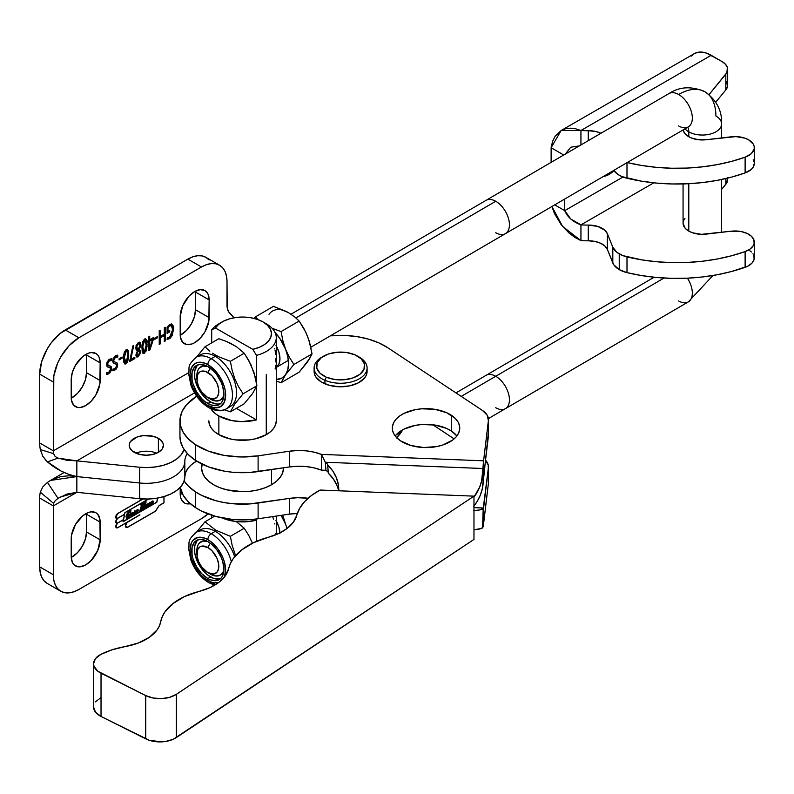 <?xml version="1.0" encoding="UTF-8"?>
<svg xmlns="http://www.w3.org/2000/svg" width="794" height="794" viewBox="0 0 794 794"><rect width="100%" height="100%" fill="white"/><g stroke="black" fill="none" stroke-linecap="round" stroke-linejoin="round"><path stroke-width="1.19" d="M271.488 484.757L271.488 469.601L271.488 484.757L276.58 481.174L280.371 477.085L282.704 472.658L283.498 468.023A40.941 23.641 0 0 1 271.488 484.757A40.941 23.641 0 0 1 226.876 489.858A40.941 23.641 0 0 1 201.616 468.023L202.401 472.619L204.723 477.045L208.504 481.134L213.586 484.727L219.789 487.665L226.856 489.848L242.527 491.665L250.507 491.208L258.189 489.868L265.275 487.685L271.488 484.757M276.272 337.658A33.715 19.463 180 0 1 256.482 355.384A33.715 19.463 0 0 0 266.407 323.892A33.715 19.463 0 0 0 266.268 323.813A33.715 19.463 180 0 1 276.272 337.658L276.272 420.83A33.715 19.463 180 0 1 266.377 434.606L255.44 438.824L249.108 439.926L235.957 439.916L229.635 438.804L218.697 434.586L214.509 431.628L211.403 428.264L209.487 424.611L208.842 420.81A33.715 19.463 180 0 0 229.645 438.814A33.715 19.463 180 0 0 266.377 434.606L270.575 431.658L273.702 428.294L275.627 424.651L276.272 420.85M395.849 435.172L403.888 429.167L415.302 425.386L421.743 424.532L434.874 425.048L446.655 428.432L451.458 431.053L451.458 415.322A33.715 19.463 180 0 1 459.756 428.105A33.715 19.463 180 0 1 437.871 446.337A33.715 19.463 180 0 1 400.623 440.898L396.792 437.792L394.082 434.308L392.603 430.586L392.405 426.775L393.506 423.013L395.849 419.44L399.362 416.205L403.888 413.436L415.302 409.654L421.743 408.801L434.874 409.317L446.655 412.701L455.29 418.428L457.999 421.912L459.488 425.624L459.676 429.445L458.585 433.206L456.232 436.769L452.729 440.005L442.814 444.997L436.779 446.556L423.728 447.528L411.034 445.533L400.623 440.898A33.715 19.463 180 0 1 392.325 428.105A33.715 19.463 180 0 1 414.22 409.883A33.715 19.463 180 0 1 451.458 415.322L451.458 431.053A33.715 19.463 0 0 0 395.204 435.975M258.11 518.77L258.11 503.039A62.617 36.147 180 0 1 195.354 491.774L195.354 507.505A62.617 36.147 0 0 0 258.11 518.77L289.423 514.135L289.423 498.404L258.11 503.039L258.11 518.77L249.614 519.673L232.374 519.425L215.908 516.467L201.468 511.028L195.354 507.505L195.354 491.774A62.617 36.147 180 0 1 184.139 481.025L188.238 485.997L195.354 491.774L201.468 495.297L215.908 500.736L223.968 502.542L232.374 503.694L249.614 503.942L289.423 498.404A39.74 22.937 180 0 1 308.062 498.255L297.681 497.709L289.423 498.404L289.423 514.135L258.11 518.77M195.354 444.58A62.617 36.147 180 0 1 179.95 420.83A62.617 36.147 180 0 1 196.694 396.226L186.491 404.742L182.134 411.361L180.089 418.359L180.456 425.435L183.206 432.343L188.238 438.804L195.354 444.58L195.354 460.312L195.354 444.58L208.365 451.111L223.968 455.349L240.979 456.967L258.11 455.845A62.617 36.147 180 0 1 195.354 444.58M179.95 420.83L179.95 436.561A62.617 36.147 0 0 0 195.354 460.312A62.617 36.147 0 0 0 258.11 471.576L258.11 455.845L258.11 471.576L289.423 466.951L289.423 451.22L258.11 455.845L289.423 451.22A39.74 22.937 180 0 1 321.431 454.386L321.431 470.117A39.74 22.937 0 0 0 289.423 466.951L297.681 466.247L306.018 466.554L314.047 467.874L321.431 470.117L321.431 454.386L483.596 460.818L488.389 420.582L488.389 436.313A24.078 13.905 0 0 0 488.439 435.36L488.439 419.629A24.078 13.905 180 0 1 488.389 420.582L487.188 415.202L482.514 410.498A24.078 13.905 180 0 1 488.439 419.629M314.116 367.959L314.116 371.503A26.49 15.294 0 0 0 324.915 383.83L324.915 380.286A26.49 15.294 0 0 0 360.704 377.924A26.49 15.294 0 0 0 359.335 357.151L357.628 356.169A24.078 13.905 180 0 1 358.878 375.056A24.078 13.905 180 0 1 326.344 377.2L324.915 380.286L324.915 383.83A26.49 15.294 0 0 0 352.566 385.15A26.49 15.294 0 0 0 367.096 371.503L367.096 367.959A26.49 15.294 180 0 1 352.566 381.606A26.49 15.294 180 0 1 324.915 380.286A26.49 15.294 180 0 1 314.116 367.959A26.49 15.294 180 0 1 322.761 356.655A26.49 15.294 0 0 0 321.868 357.151A26.49 15.294 0 0 0 324.915 380.286L326.344 377.2L320.002 373.2L316.796 368.098L317.213 362.679L321.193 357.766L328.13 354.104L336.964 352.258L346.353 352.496L354.858 354.789A24.078 13.905 180 0 1 357.628 356.169M358.441 356.655A26.49 15.294 180 0 1 367.096 367.959M354.858 354.789L361.201 358.799L364.406 363.9L363.989 369.319L360.01 374.232L353.072 377.894L344.239 379.74L334.86 379.502L326.344 377.2A24.078 13.905 180 0 1 323.575 356.169A24.078 13.905 180 0 1 354.858 354.789M296.767 515.296A74.656 43.104 180 0 1 320.131 490.047L311.576 495.406L304.707 501.52L299.725 508.21L296.767 515.296A50.578 29.199 180 0 1 268.263 537.3L253.524 542.689L241.555 550.004L233.099 558.817L230.369 563.601L228.682 568.554A69.842 40.325 180 0 1 268.263 537.3L278.724 533.508L287.279 528.357L293.413 522.164L296.767 515.296M228.682 568.554A50.578 29.199 180 0 1 199.016 591.451L184.536 596.552L172.824 603.648L164.695 612.243L162.155 616.938L160.696 621.771A65.019 37.536 180 0 1 199.016 591.451L210.053 587.59L219.035 582.24L225.387 575.759L228.682 568.554M160.696 621.771A50.578 29.199 180 0 1 125.045 646.604L112.252 649.73L100.907 654.355A65.019 37.536 180 0 1 125.045 646.604L138.384 642.981L149.351 637.284L157.004 630.009L159.376 625.97L160.696 621.771M101.027 673.203A21.676 12.515 180 0 1 93.553 663.754A21.676 12.515 180 0 1 100.907 654.355L95.459 658.613L93.553 663.794L94.059 666.444L97.88 671.258L145.739 695.584L145.739 738.847L101.027 716.466L101.027 673.203L145.739 695.584L145.739 738.847A21.676 12.515 0 0 0 176.318 737.596L176.318 694.333A21.676 12.515 180 0 1 145.739 695.584L153.083 698.005L161.48 698.621L169.638 697.331L176.318 694.333L473.968 496.151L473.968 539.414L176.318 737.596L176.318 694.333L473.968 496.151L320.131 490.047L473.968 496.151L473.968 539.414L173.231 739.283L165.668 741.467L161.48 741.874L149.212 740.266L101.027 716.466L101.027 673.203M93.553 663.754L93.553 707.007A21.676 12.515 0 0 0 101.027 716.466L95.528 712.228L93.553 707.057M100.907 697.618L95.459 701.876M473.571 506.493L477.402 501.054L480.32 495.168L482.266 488.975L483.596 476.569L482.941 468.5L482.544 474.534L483.199 482.613L488.25 433.593M473.968 506.006A48.166 43.7 -4.7 0 0 483.199 482.613L482.544 474.534A48.166 43.7 175.3 0 1 473.968 497.084L479.655 487.099L481.611 480.906L482.941 468.5L325.302 462.247L325.967 470.316A39.74 36.048 175.3 0 1 328.22 472.232A39.74 36.048 -4.7 0 0 325.967 470.316L325.302 462.247A39.74 36.048 175.3 0 1 327.684 464.272L327.634 465.076L332.835 471.07L336.497 477.958L338.462 485.412L338.77 490.791A39.74 36.048 175.3 0 0 338.671 487.318L338.691 487.476M179.95 436.412L180.456 441.166L183.206 448.074L188.238 454.535L195.354 460.312L208.365 466.842L223.968 471.08L232.374 472.232L249.614 472.48L289.423 466.951L289.423 451.22L297.681 450.516L306.018 450.833L314.047 452.143L321.431 454.386L325.302 462.247A39.74 36.048 175.3 0 1 327.684 464.272L328.289 473.155L333.49 479.149L337.162 486.027M338.621 490.781A39.74 36.048 -4.7 0 0 328.289 473.155L327.634 465.076A39.74 36.048 175.3 0 1 338.671 487.318M387.809 347.752L482.514 410.498L387.809 347.752L378.877 342.889L368.476 339.127L357.002 336.616L344.894 335.435L330.373 335.842A62.617 36.147 180 0 1 387.809 347.752M451.458 431.053L456.887 435.975A33.715 19.463 0 0 0 451.458 431.053M367.096 371.453L366.332 375.155L364.605 377.984L358.481 382.787L349.638 385.884L339.425 386.787L329.381 385.358L321.054 381.825L315.704 376.723L314.414 373.815L314.136 370.818M483.596 460.818L483.596 476.549L488.389 436.313L488.389 420.582L483.596 460.818L483.596 476.569L482.941 468.5L483.596 460.818L321.431 454.386L325.302 462.247L482.941 468.5A19.314 1.082 -87.7 0 1 483.596 460.818M325.967 470.316L321.431 470.117L325.967 470.316M485.541 460.212A24.078 13.905 180 0 1 488.439 466.822A24.078 13.905 180 0 1 488.389 467.775L483.199 508.626L482.941 527.196L483.596 508.021L473.968 507.644L483.596 508.021L480.32 509.808L473.571 510.721M485.253 459.905L488.25 465.056L488.389 483.506L483.258 526.085L481.611 528.417L473.968 529.797A48.166 4.466 2 0 0 482.544 527.792L483.199 508.626A48.166 4.466 -178 0 1 473.968 510.691M488.25 480.787L488.389 483.506A24.078 13.905 0 0 0 488.439 482.553L488.439 466.822M432.829 424.77L454.128 438.884L432.829 424.77M180.248 487.318A62.617 36.147 0 0 0 195.354 507.505L188.238 501.729L183.206 495.267L180.248 487.327M483.596 508.011L473.968 507.634L483.596 508.011L483.596 523.742L488.389 483.506L488.389 467.775L483.596 508.011L483.596 523.742A19.314 1.082 -87.7 0 1 482.941 527.196L483.596 508.021M202.41 463.388L201.616 468.003L201.616 463.914M297.333 513.45A39.74 22.937 0 0 0 289.423 514.135L297.681 513.44M134.216 452.322A17.101 9.875 180 0 1 129.204 445.335A17.101 9.875 180 0 1 139.754 436.214A17.101 9.875 180 0 1 158.393 438.357L158.393 452.322L162.095 449.116L163.405 445.335L163.068 443.409L160.517 439.856L158.393 438.357L152.845 436.214L142.97 435.658L136.806 437.127L130.504 441.563L129.531 443.409L129.531 447.26L132.082 450.823L139.754 454.456L146.304 455.21L152.845 454.456L158.393 452.322L158.393 438.357A17.101 9.875 180 0 1 163.405 445.335A17.101 9.875 180 0 1 152.845 454.456A17.101 9.875 180 0 1 134.216 452.322M156.636 453.205A17.101 9.875 0 0 0 135.972 453.205A17.101 9.875 180 0 1 156.636 453.205M396.692 437.683A65.019 37.536 0 0 0 402.727 429.772L396.335 438.03M47.432 482.395L50.469 480.42L76.849 476.589L76.849 492.32L60.096 497.113L58.041 498.384L67.024 494.057L76.849 492.32L139.615 498.711L139.615 482.98L139.615 498.711L76.849 492.32L53.327 505.907A14.451 8.347 60 0 1 53.585 503.396L55.183 500.716L58.041 498.384L47.432 482.395L42.777 486.911L40.315 492.181L53.585 503.396L55.183 500.716L58.041 498.384L47.432 482.395L42.777 486.911L40.315 492.181A33.715 19.463 60 0 0 39.7 498.037A33.715 19.463 60 0 1 40.315 492.181L53.585 503.396A14.451 8.347 -120 0 0 53.327 505.907L39.7 498.037L39.7 566.856L53.327 574.727L39.7 566.856A36.127 20.852 120 0 0 47.183 583.391L44.007 580.761L41.645 577.02L40.186 572.335L39.7 566.856L39.7 498.037L53.327 505.907L53.327 574.727A36.127 20.852 -60 0 0 60.801 591.262A36.127 20.852 -60 0 0 78.864 589.476L201.478 518.681A36.127 20.852 -60 0 0 208.028 513.916L201.478 518.681L78.864 589.476L73.882 591.778L69.088 592.87L64.671 592.691L60.801 591.262L57.625 588.622L55.272 584.89L53.813 580.196L53.327 574.727L53.327 505.907L76.849 492.32L76.849 460.857L76.849 476.589L139.615 482.98A38.529 22.242 0 0 0 184.833 461.245A38.529 22.242 180 0 1 187.305 453.563A38.529 22.242 0 0 0 184.833 461.245A38.529 22.242 180 0 1 139.615 482.98L139.615 467.249L76.849 460.857L139.615 467.249L147.942 467.567L156.2 466.842L163.991 465.105L170.958 462.436L176.754 458.962L181.131 454.853L184.139 449.563A38.529 22.242 180 0 1 139.615 467.249L139.615 482.98L76.849 476.589L68.82 474.405L61.128 471.07L47.432 461.87L58.041 458.128L55.183 456.53L53.585 453.652L55.183 456.53L58.041 458.128L47.432 461.87L46.112 460.57L42.777 456.242L40.315 449.543L53.585 453.652A14.451 8.347 60 0 1 53.327 450.843A14.451 8.347 -120 0 0 53.585 453.652L40.315 449.543A33.715 19.463 60 0 1 39.7 442.983L53.327 450.843L39.7 442.983L39.7 374.153L53.327 382.023L53.327 450.843L188.605 372.733L53.327 450.843L53.813 375.989L57.625 363.146L60.801 356.843L69.088 345.668L78.864 337.778L201.478 266.992L206.46 264.68L211.254 263.598L215.67 263.767L219.541 265.206L222.717 267.836L225.079 271.578L226.528 276.272L227.015 281.741L227.183 307.645L228.434 311.496L234.022 317.779L229.496 312.945A19.264 11.126 -60 0 1 227.015 305.333L227.015 281.741A36.127 20.852 -60 0 0 219.541 265.206L205.914 257.335L209.09 259.975M154.264 339.614L157.321 337.857L157.321 336.676L154.264 338.442L154.264 339.614L157.321 337.857L157.321 336.676L154.264 338.442L154.264 339.614M144.568 339.008L142.722 341.539L141.947 345.499L142.195 351.613L143.525 353.459L145.987 351.285L147.029 346.541L146.741 340.527L145.759 338.869L144.568 339.008L141.868 347.673L143.118 353.33L144.389 353.211L147.098 344.318L145.818 338.899L144.568 339.008M129.611 361.578L134.841 358.551L134.841 357.211L130.772 359.563L133.72 345.44L132.846 345.946L129.611 361.578L134.841 358.551L134.841 357.211L130.772 359.563L133.72 345.44L132.846 345.946L129.611 361.578M119.1 359.92L122.147 358.163L122.147 356.982L119.1 358.749L119.1 359.92L122.147 358.163L122.147 356.982L119.1 358.749L119.1 359.92M111.636 358.729L108.927 359.632L106.942 362.302L106.942 366.272L110.068 367.801L110.624 369.24L109.503 371.88L106.843 372.664L106.932 374.371L109.86 372.892L111.458 369.974L111.22 366.699L108.183 365.339L107.567 363.662L109.016 360.903L111.636 360.575L111.636 358.729L109.542 359.225L106.545 364.595L107.666 366.957L109.979 367.741L110.624 369.24L108.778 372.426L106.843 372.664L106.843 374.341L108.669 373.835L111.636 368.485L110.694 366.233L108.202 365.349L107.567 363.88L109.393 360.655L111.636 360.575L111.636 358.729M180.188 316.637L180.466 337.44L182.63 342.214L186.62 344.527L191.84 344.01L194.669 342.7L200.207 338.224L204.902 331.892L208.862 321.044L209.14 299.924L208.038 294.167L206.698 292.053L204.902 290.554L200.207 289.641L194.669 291.567L189.121 296.043L182.63 305.948L180.188 316.637A20.465 11.821 -60 0 1 189.121 296.043A20.465 11.821 -60 0 1 204.902 290.554A20.465 11.821 -60 0 1 209.14 299.924L195.513 292.063L195.493 291.12A20.465 11.821 120 0 1 195.513 292.063L195.513 309.759L195.513 292.063L209.14 299.924L209.14 317.63A20.465 11.821 -60 0 1 200.207 338.224A20.465 11.821 -60 0 1 184.426 343.713A20.465 11.821 -60 0 1 180.188 334.343L180.188 316.637M71.202 379.562L71.48 400.365L73.644 405.139L77.633 407.441L80.144 407.54L85.683 405.615L91.221 401.149L95.915 394.817L99.875 383.968L100.153 362.848L99.052 357.092L97.712 354.978L95.915 353.479L91.221 352.566L88.501 353.181L82.854 356.446L75.44 365.3L72.304 372.535L71.202 379.562A20.465 11.821 -60 0 1 80.144 358.967A20.465 11.821 -60 0 1 95.915 353.479A20.465 11.821 -60 0 1 100.153 362.848L86.526 354.987L86.506 354.045A20.465 11.821 120 0 1 86.526 354.987L86.526 372.684L86.526 354.987L100.153 362.848L100.153 380.544A20.465 11.821 -60 0 1 91.221 401.149A20.465 11.821 -60 0 1 75.44 406.627A20.465 11.821 -60 0 1 71.202 397.258L71.202 379.562M167.107 333.381L169.727 331.872L169.727 330.522L167.981 331.535L167.981 327.515L169.41 326.016L171.127 325.59L172.516 328.021L172.169 333.282L170.333 336.735L168.606 337.748L167.256 337.619L167.256 339.296L169.985 338.393L172.169 335.604L173.638 328.527L173.241 325.957L171.643 324.071L169.44 324.667L167.107 327.168L167.107 333.381L169.727 331.872L169.727 330.522L167.981 331.535L167.981 327.515L169.638 325.877L171.355 325.689L172.626 329.798L169.539 337.351L167.256 337.619L167.256 339.296L169.459 338.73L173.648 329.083L172 324.22L169.807 324.438L167.107 327.168L167.107 333.381M117.77 355.196L115.051 356.099L113.076 358.759L113.066 362.739L116.202 364.257L116.748 365.697L115.636 368.337L112.966 369.131L112.966 370.808L115.984 369.359L117.591 366.431L117.353 363.156L114.316 361.796L113.691 360.347L115.15 357.36L117.77 357.042L117.77 355.196L115.676 355.692L112.679 361.062L113.79 363.414L116.113 364.198L116.748 365.697L114.912 368.892L112.966 369.131L112.966 370.808L114.793 370.292L117.77 364.952L116.817 362.699L114.326 361.806L113.691 360.347L115.527 357.121L117.77 357.042L117.77 355.196M126.186 349.618L124.33 352.159L123.556 356.119L123.804 362.233L125.144 364.069L127.596 361.905L128.638 357.151L128.35 351.137L127.377 349.479L126.186 349.618L123.477 358.293L124.727 363.95L126.008 363.821L128.717 354.928L127.427 349.509L126.186 349.618M139.764 342.313L140.488 344.517L139.049 349.568L140.727 345.906L140.27 342.661L138.156 342.72L136.072 345.598L135.903 349.112L137.541 350.482L135.893 355.255L136.429 356.794L137.848 356.972L140.399 353.37L140.171 350.392L138.712 349.37L140.826 344.715L139.942 342.393L138.454 342.532L135.734 347.782L137.541 350.442L135.883 354.978L136.667 356.982L138.096 356.843L140.538 352.079L138.712 349.41L140.538 352.079L138.096 356.843L136.499 356.863M147.853 342.145L148.865 341.559L148.865 350.462L149.957 349.826L153.659 337.45L149.738 339.713L149.738 336.19L148.865 336.696L148.865 340.219L147.853 340.805L147.853 342.145L148.865 341.559L148.865 350.462L149.957 349.826L153.659 337.45L149.738 339.713L149.738 336.19L148.865 336.696L148.865 340.219L147.853 340.805L147.853 342.145M159.237 344.467L160.11 343.971L160.11 337.926L164.318 335.495L164.318 341.539L165.192 341.033L165.192 327.267L164.318 327.773L164.318 334.145L160.11 336.587L160.11 330.205L159.237 330.711L159.237 344.467L160.11 343.971L160.11 337.926L164.318 335.495L164.318 341.539L165.192 341.033L165.192 327.267L164.318 327.773L164.318 334.145L160.11 336.587L160.11 330.205L159.237 330.711L159.237 344.467M50.578 480.35L61.128 476.479L68.82 475.795L76.849 476.589C65.694 474.137 55.888 469.234 47.432 461.87L42.777 456.242L40.315 449.543A33.715 19.463 60 0 1 39.7 442.983L39.7 374.153L53.327 382.023A36.127 20.852 -60 0 1 78.864 337.778L65.247 329.917L187.85 259.122L201.478 266.992L78.864 337.778L65.247 329.917A36.127 20.852 120 0 0 39.7 374.153L41.645 361.746L47.183 348.983L51.054 343.077L60.265 333.361L187.85 259.122L192.833 256.819L197.627 255.728L202.043 255.906L205.914 257.335A36.127 20.852 120 0 0 187.85 259.122L201.478 266.992A36.127 20.852 -60 0 1 219.541 265.206M180.208 335.286L186.58 330.364L191.275 324.031L194.411 316.796L195.513 309.759L209.14 317.63L195.513 309.759A20.465 11.821 120 0 1 180.208 335.286M71.232 398.201L77.594 393.278L82.288 386.946L85.424 379.711L86.526 372.684L100.153 380.544L86.526 372.684A20.465 11.821 120 0 1 71.232 398.201M184.833 461.245L184.833 476.976L184.833 461.245M76.849 460.857L194.55 392.901L76.849 460.857L58.041 458.128L67.024 460.292L76.849 460.857M171.832 324.131L173.648 329.083L169.459 338.73L166.909 339.098M171.176 325.609L169.291 325.679L167.633 327.317L167.633 331.336L167.633 327.317L169.688 325.48L171.236 325.649M169.38 330.721L169.727 331.872L167.107 332.984L169.38 331.674L169.38 330.721M167.157 339.137L170.7 337.172L172.824 332.726L173.142 326.721L171.305 323.873M111.299 360.357L111.299 358.68L111.299 360.357L109.056 360.456L107.23 363.682L108.053 365.24M110.505 366.133L111.636 368.485L108.669 373.835L106.495 374.143M109.8 367.652L107.498 366.848M111.081 360.238L109.374 360.297L107.815 361.588L107.23 363.93L107.845 365.141M110.396 366.064L111.269 367.711L110.872 370.56L108.937 373.23L106.912 374.202M109.731 367.602L107.19 366.679M117.423 355.136L117.423 356.824L117.423 355.136M117.214 356.695L115.18 356.923L117.77 357.042M114.326 361.806L113.502 361.042L113.443 359.235L115.18 356.923L113.353 360.148L114.187 361.707M116.629 362.59L117.77 364.952L114.793 370.292L112.629 370.609M115.924 364.118L113.621 363.315M116.529 362.53L117.393 364.168L116.996 367.017L115.646 369.16L113.036 370.659M115.855 364.069L113.314 363.136M121.81 357.181L122.147 358.163L119.1 359.533L121.81 357.965L121.81 357.181M127.248 349.429L128.717 354.928L126.008 363.821L124.569 363.831M124.44 363.781L126.574 362.838L128.003 359.285L128.3 352.764L127.03 349.291M124.618 361.955L124.221 354.084L125.095 351.444L126.653 350.809M126.732 350.879L125.75 350.819L124.013 357.419L125.75 350.819L127.457 351.792L127.735 358.114L126.732 361.796L126.047 362.461L124.35 357.618L126.087 351.017L126.911 350.948L127.844 355.523L126.047 362.461L124.966 362.322L124.013 357.419L125.71 362.263M133.283 345.688L130.772 359.563L133.283 345.688M134.504 357.409L134.841 358.551L129.611 361.181L134.504 358.362L134.504 357.409M139.575 349.797L139.049 349.608M136.707 350.223L137.541 350.442M138.712 349.41L140.826 344.715L139.575 342.184M136.409 356.824L138.017 356.476L139.585 354.531L140.171 351.405L139.357 349.678M136.727 348.576L136.667 345.221L137.908 343.802L139.198 343.772M136.747 355.255L136.846 352.199L137.967 350.482L138.781 350.799M138.761 350.779L137.967 350.482L139.665 352.596L138.186 355.444L136.757 354.233L138.315 350.68L136.419 354.045L137.848 355.255M138.315 350.68L139.317 351.216L139.575 353.36L138.503 355.226L137.243 355.573L136.856 353.34L138.603 350.67M138.335 349.271L137.064 348.774L136.27 347.008L137.908 343.802L139.278 343.812L139.952 345.122L139.526 347.355L138.335 349.271L136.608 347.206L138.255 344.001L139.416 343.871L139.952 345.34L138.335 349.271L137.243 348.943M139.228 343.792L137.908 343.802L136.27 347.008L137.997 349.072M138.186 355.444L137.084 355.444M145.63 338.81L147.098 344.318L144.389 353.211L142.96 353.211M142.821 353.161L144.955 352.218L146.384 348.665L146.682 342.145L145.421 338.671M143.436 351.752L142.493 349.221L142.612 343.474L143.486 340.825L145.034 340.189M145.113 340.259L144.131 340.209L142.394 346.799L144.131 340.209L145.848 341.182L146.185 346.621L145.113 351.176L144.429 351.841L142.741 346.998L144.478 340.398L146.225 344.904L144.429 351.841L143.357 351.712L142.394 346.799L144.091 351.643M149.401 336.388L149.738 339.713L149.401 336.388M153.321 337.649L153.659 338.542L149.957 349.826L148.865 350.065L149.609 349.638L153.321 337.649M148.528 341.36L147.853 341.757L148.528 341.36M149.401 340.864L149.719 348.626L149.401 340.864L152.676 339.366L149.401 340.864L152.676 339.366L149.738 348.606L149.401 340.864M156.984 336.874L157.321 337.857L154.264 339.227L156.984 337.658L156.984 336.874M159.763 330.403L160.11 336.587L159.763 330.403M164.854 327.465L165.192 341.033L164.318 341.142L164.854 340.834L164.854 327.465M163.981 335.296L159.763 337.728L160.11 343.971L159.237 344.08L159.763 343.772L159.763 337.728L163.981 335.296M126.047 362.461L125.144 362.392M144.429 351.841L143.525 351.782M152.676 339.366L149.719 348.626L149.738 341.053L152.676 339.366M117.889 527.653L127.04 522.363L125.432 526.283L126.226 527.464L127.745 527.236L155.525 511.197L159.157 505.629L164.001 502.83L164.001 496.558L170.958 493.898L176.754 490.424L181.131 486.315L183.861 481.76L185.617 472.678L187.821 468.549L191.364 464.748L196.118 461.413A38.529 22.242 0 0 0 184.833 476.976A38.529 22.242 0 0 1 139.615 498.711L147.942 499.029L156.2 498.304L163.991 496.568L164.001 502.83L163.892 496.597L164.001 502.83L159.078 505.589L155.525 511.197L127.745 527.236A3.305 1.906 -60 0 1 126.097 527.395A3.305 1.906 -60 0 1 127.04 522.363L117.889 527.653A2.968 1.717 -60 0 1 116.4 527.802A2.968 1.717 -60 0 1 115.864 525.727A2.968 1.717 -60 0 1 117.413 523.137L115.805 526.71L116.49 527.841L117.889 527.653M139.893 498.523L141.57 499.684L117.135 513.956L115.855 517.559L117.413 518.422L115.785 521.718L116.242 522.958L117.413 523.137A2.968 1.717 -60 0 1 116.4 523.077A2.968 1.717 -60 0 1 115.864 521.003A2.968 1.717 -60 0 1 117.413 518.422A2.968 1.717 -60 0 1 116.4 518.353A2.968 1.717 -60 0 1 115.944 515.981A2.968 1.717 -60 0 1 117.889 513.361L141.57 499.684A3.474 2.005 -60 0 1 140.558 499.565A3.474 2.005 -60 0 1 139.942 498.741M100.153 539.821L99.875 519.028L97.712 514.254L95.915 512.755L91.221 511.842L88.501 512.458L82.854 515.723L75.44 524.576L71.48 535.414L71.202 556.534L72.304 562.291L73.644 564.415L77.633 566.717L80.144 566.817L85.683 564.891L91.221 560.425L97.712 550.52L100.153 539.821A20.465 11.821 -60 0 1 91.221 560.425A20.465 11.821 -60 0 1 75.44 565.904A20.465 11.821 -60 0 1 71.202 556.534L71.202 538.838A20.465 11.821 -60 0 1 80.144 518.244A20.465 11.821 -60 0 1 95.915 512.755A20.465 11.821 -60 0 1 100.153 522.124L86.526 514.264L86.506 513.321A20.465 11.821 120 0 1 86.526 514.264L86.526 531.96L86.526 514.264L100.153 522.124L100.153 539.821L86.526 531.96L100.153 539.821M180.188 487.387L180.466 496.716L181.29 499.376L184.426 502.989L186.62 503.793L190.342 503.704A20.465 11.821 -60 0 1 184.426 502.989A20.465 11.821 -60 0 1 180.188 493.61L180.188 487.387M180.208 494.553L182.203 493.382A20.465 11.821 120 0 1 180.208 494.553M71.232 557.477L77.594 552.555L82.288 546.222L85.424 538.987L86.526 531.96A20.465 11.821 120 0 1 71.232 557.477M196.614 461.125L196.118 461.413L196.614 461.125M140.091 499.089A3.325 1.916 120 0 0 140.3 499.237L142.295 499.267A3.325 1.916 -60 0 1 140.637 499.436A3.325 1.916 -60 0 1 140.091 498.751M139.784 498.652L140.3 499.237A3.325 1.916 120 0 0 140.469 499.317M159.118 505.53L163.892 502.771L159.118 505.53L155.505 511.078L159.118 505.53M127.745 527.107L155.505 511.078L127.745 527.107A3.156 1.816 -60 0 1 126.167 527.266A3.156 1.816 -60 0 1 125.69 524.735A3.156 1.816 -60 0 1 127.745 521.956L139.942 514.849L126.891 522.651L125.69 524.735L125.69 526.71L127.745 527.107M139.893 514.82L117.889 527.524L139.893 514.82M117.889 522.928L123.437 519.723L123.02 521.767L123.437 519.723L117.889 522.928A2.819 1.628 -60 0 0 116.053 525.41A2.819 1.628 -60 0 0 116.48 527.663L116.053 525.41L117.889 522.928M117.889 527.524A2.819 1.628 -60 0 1 116.48 527.663L117.889 527.524M156.805 502.265L123.02 521.767L156.805 502.265L157.669 498.056L156.805 502.265M124.896 512.606L148.448 499.009L124.896 512.606L124.559 514.224L124.896 512.606M117.889 518.085L124.559 514.224L117.889 518.085A2.819 1.628 -60 0 1 116.48 518.224A2.819 1.628 -60 0 1 116.053 515.971A2.819 1.628 -60 0 1 117.889 513.49L143.039 498.969L117.889 513.49L115.894 516.934L116.48 518.224L117.889 518.085M117.889 518.204L124.539 514.373L123.467 519.584L124.539 514.373L117.889 518.204A2.819 1.628 -60 0 0 116.053 520.685A2.819 1.628 -60 0 0 116.48 522.938L116.053 520.685L117.889 518.204M117.889 522.799L123.467 519.584L117.889 522.799A2.819 1.628 -60 0 1 116.48 522.938L117.889 522.799M156.716 502.185L123.07 521.509L124.976 512.686L148.677 499.009L124.976 512.686L123.159 521.559L156.716 502.185L157.559 498.076L156.716 502.185M115.904 522.77L117.075 522.948M140.459 499.476L141.233 499.486M115.835 517.976L117.075 518.224M116.48 522.938L115.706 522.254M126.167 527.266L125.343 526.511M116.48 527.663L115.706 526.968M116.48 518.224L115.706 517.529M140.637 499.436L139.942 497.907M148.726 504.24L148.031 506.046L148.597 506.106L149.778 503.188L149.431 505.351L150.592 504.269L150.116 504.805L150.225 502.374L148.974 504.379L149.302 502.9L148.25 503.684L147.932 506.493L149.778 503.188L149.461 505.48L150.443 504.627L150.542 502.453L148.974 504.379L149.143 502.989L148.25 503.684L147.932 506.493L148.845 503.962M145.788 501.897L144.955 503.227L144.389 508.21L146.165 501.917L143.793 503.287L144.31 503.535L143.853 505.838L142.086 506.86L143.327 503.555L140.995 504.905L141.471 505.401L139.704 511.207L141.997 509.877L141.501 509.688L142.007 507.247L143.764 506.235L142.503 509.589L144.826 508.249L144.409 507.495L146.165 501.917L143.793 503.287L144.31 503.535L143.853 505.838L142.086 506.86L143.327 503.555L140.995 504.905L141.411 505.669L139.704 511.207L141.997 509.877L141.163 509.5L142.037 506.84L141.501 509.688L141.66 507.058L143.466 506.066L142.503 509.589L144.826 508.249L143.982 507.852L145.223 502.443M134.901 513.093L135.794 511.525L134.97 511.078L133.392 513.897L134.216 514.383L135.238 513.291L135.794 511.525L135.288 510.969L133.432 513.519L133.62 514.462L134.871 513.827L135.387 511.008M126.246 518.006L128.102 517.976L129.66 516.755L130.682 513.619L128.628 514.8L128.201 517.638L127.169 516.576L129.382 511.812L130.573 512.577L130.901 510.621L130.305 511.931L130.444 511.078L129.73 511.316L127.695 512.914L126.087 515.991L126.911 518.323L129.66 516.755L130.682 513.619L128.628 514.8L129.075 515.187L128.201 517.638L127.209 517.112L127.308 515.326L128.876 512.209L130.037 511.664L130.573 512.577L130.901 510.621L127.209 513.529L126.008 516.785L126.613 518.224L128.102 517.976L126.454 518.105M132.28 514.601L133.184 513.033L132.36 512.587L130.782 515.405L131.606 515.892L132.628 514.8L133.184 513.033L132.667 512.477L130.812 515.028L131.01 515.971L132.261 515.336L132.777 512.517M137.213 511.991L138.245 509.877L136.28 510.363L135.655 513.51L138.196 511.068L137.789 509.52M145.312 507.336L145.768 507.813L146.711 506.264L146.87 507.177L147.724 505.917L147.793 503.813L146.533 504.527L145.411 507.773L147.724 505.917L147.793 503.813L146.136 505.004L145.312 507.336L145.768 507.813L145.937 506.711M152.349 503.366L153.381 501.252L151.416 501.739L150.791 504.875L153.321 502.443L152.924 500.895M130.315 513.589L129.66 516.755L128.648 517.172L129.938 513.956M128.201 517.638L127.05 517.351L126.822 516.378L128.539 512.011M129.273 511.505L129.859 511.574M128.588 514.978L129.085 515.058M128.648 515.395L128.251 514.78M128.251 512.329L126.822 516.378L127.864 517.44M129.382 511.812L130.117 511.703L129.452 511.455M130.097 512.458L129.035 511.614M131.228 513.867L131.357 515.375L132.171 512.716L132.608 513.132L132.012 515.346L131.357 515.375L132.3 512.785L132.012 515.346L131.02 515.177L131.665 515.157M131.02 515.177L131.238 513.837M131.02 515.991L131.923 515.147L131.268 515.693L130.444 515.207M132.022 512.388L132.846 512.835L131.923 515.147M133.184 513.033L132.36 512.587M130.782 515.405L131.606 515.892M133.849 512.368L133.978 513.867L134.782 511.207L135.218 511.624L134.623 513.837L133.978 513.867L134.911 511.276L134.623 513.837L133.63 513.668L134.275 513.649M133.64 514.482L134.533 513.639L133.878 514.184L133.055 513.698M133.63 513.668L133.858 512.329M134.633 510.879L135.456 511.326L134.533 513.639M135.794 511.525L134.97 511.078M133.392 513.897L134.216 514.383M136.25 512.467L136.747 510.095L136.628 512.438L137.431 509.937L137.233 512.259L136.25 512.467L137.005 509.946L137.62 511.396L136.588 512.666M137.402 510.363L137.094 509.748M137.958 510.502L137.104 509.897L136.28 510.363L135.655 513.51L136.776 512.418M138.325 510.344L137.104 509.897M137.868 509.619L137.987 510.145M136.459 512.646L137.62 511.376M137.431 509.937L137.749 510.562M142.93 503.555L142.086 506.86L142.632 503.773M140.31 510.463L141.471 509.788L140.31 510.463M143.128 508.835L144.3 508.16L143.128 508.835M140.955 505.083L141.491 505.143M141.203 504.974L140.617 504.885M142.037 509.708L141.501 509.688M143.754 503.465L144.31 503.535M144.012 503.356L143.416 503.277M146.701 506.016L145.997 506.82L146.602 504.468L145.997 506.82L146.662 504.637L146.701 506.016M146.245 504.547L146.017 506.949M145.252 507.674L144.974 507.138M146.9 506.294L147.347 504.101L146.9 506.294M145.659 506.622L145.957 505.232M145.957 506.969L145.768 507.813M149.312 505.361L150.106 504.428M149.431 505.351L149.917 504.766M149.788 504.647L150.195 502.255M148.637 504.19L148.845 503.217L148.637 504.19M150.255 504.081L149.093 505.153M149.877 502.175L150.562 502.602L149.768 504.607M151.376 503.843L151.882 501.471L151.753 503.813L152.567 501.312L152.359 503.634L151.376 503.843L152.14 501.322L152.746 502.771L151.723 504.041M152.537 501.739L152.22 501.123M153.093 501.877L152.24 501.272L151.416 501.739L150.791 504.875L151.912 503.793M153.46 501.719L152.24 501.272M153.004 500.994L153.123 501.52M151.594 504.021L152.756 502.751M152.567 501.312L152.875 501.937M223.938 569.467A19.264 11.185 59.7 0 1 220.266 575.114A19.264 11.185 59.7 0 1 210.559 574.211A19.264 11.185 59.7 0 1 210.4 574.122A19.264 11.185 -120.3 0 0 210.479 574.171A19.264 11.185 -120.3 0 0 210.559 574.211A19.264 11.185 -120.3 0 0 223.938 569.467A19.264 11.185 59.7 0 1 220.266 575.114A19.264 11.185 59.7 0 1 210.559 574.211A19.264 11.185 59.7 0 1 210.4 574.122M197.865 539.86A22.639 13.141 -120.3 0 0 196.088 558.321A22.639 13.141 -120.3 0 0 210.559 576.96L207.849 578.548A22.639 13.141 59.7 0 1 192.982 558.668A22.639 13.141 59.7 0 1 196.436 540.516A22.639 13.141 59.7 0 1 207.849 541.577L210.986 543.721L216.792 549.795L221.228 557.438L222.717 561.477L223.938 569.248L222.717 575.63L221.228 577.972L216.792 580.533L210.986 579.987L207.849 578.548L201.686 573.625L196.465 566.628L192.972 558.648L192.059 554.659L192.059 547.443L194.461 542.153L198.907 539.583L201.686 539.463L207.849 541.577A22.639 13.141 59.7 0 1 222.707 561.447A22.639 13.141 59.7 0 1 219.253 579.61A22.639 13.141 59.7 0 1 207.849 578.548L210.559 576.96A22.639 13.141 -120.3 0 0 220.534 578.677M223.938 394.459A19.264 11.185 59.7 0 1 220.266 400.116A19.264 11.185 59.7 0 1 210.559 399.203A19.264 11.185 -120.3 0 0 223.938 394.459A19.264 11.185 59.7 0 1 220.266 400.116A19.264 11.185 59.7 0 1 210.559 399.203A19.264 11.185 59.7 0 1 210.4 399.114A19.264 11.185 -120.3 0 0 210.479 399.164A19.264 11.185 -120.3 0 0 210.559 399.203L207.849 397.645L215.799 401L220.246 400.126L223.213 396.722L223.987 394.211M197.865 364.853A22.639 13.141 -120.3 0 0 196.088 383.323A22.639 13.141 -120.3 0 0 210.559 401.963L207.849 403.541A22.639 13.141 59.7 0 1 192.982 383.671A22.639 13.141 59.7 0 1 196.436 365.508A22.639 13.141 59.7 0 1 207.849 366.57L214.003 371.493L216.792 374.798L221.228 382.43L222.717 386.47L223.938 394.251L222.717 400.623L221.228 402.965L216.792 405.536L210.986 404.98L204.703 401.397L201.686 398.618L196.465 391.631L192.972 383.641L192.059 379.651L192.059 372.436L194.461 367.146L198.907 364.585L204.703 365.131L207.849 366.57A22.639 13.141 59.7 0 1 222.707 386.45A22.639 13.141 59.7 0 1 219.253 404.603A22.639 13.141 59.7 0 1 207.849 403.541L210.559 401.963A22.639 13.141 -120.3 0 0 220.534 403.68M198.351 356.337A29.864 17.339 59.7 0 1 215.293 356.327L211.234 358.699L215.293 356.327A29.864 17.339 -120.3 0 0 200.237 354.918L196.178 357.29A29.864 17.339 59.7 0 1 211.234 358.699A29.864 17.339 59.7 0 1 230.836 384.911A29.864 17.339 59.7 0 1 226.29 408.87A29.864 17.339 59.7 0 1 211.234 407.461A4.814 2.769 -60.3 0 1 208.842 407.709A4.814 2.769 -60.3 0 1 207.849 405.506A25.051 14.54 59.7 0 1 190.034 374.887A25.051 14.54 59.7 0 1 207.849 364.605A4.814 2.769 -60.3 0 1 211.234 358.699A29.864 17.339 -120.3 0 0 194.302 358.699M230.091 343.068L236.533 346.75L244.215 353.221L248.78 360.446L254.001 372.584L256.919 385.745L252.502 393.635L244.215 403.759L230.379 411.838L244.215 403.759L252.502 393.635L256.919 385.745L243.083 393.824L256.919 385.745L255.202 376.882L250.775 364.317L244.215 353.221L230.379 361.3L244.215 353.221L236.533 346.75L226.479 341.46L230.091 343.068M218.816 338.72L226.479 341.46L218.816 338.72L204.981 346.789L196.614 357.032L204.981 346.789L218.816 338.72M209.815 351.196L204.981 346.789L209.815 351.196M215.74 355.186L212.633 353.261L215.74 355.186L215.293 356.327L215.74 355.186L219.084 356.933L215.74 355.186M274.873 349.013L274.744 348.377M275.627 354.501L275.121 350.402M275.955 362.114L275.875 358.481M275.121 369.061L275.875 365.161M273.612 519.177L272.59 516.626M274.873 524.02L274.744 523.385M275.925 534.729L275.875 533.489M211.7 517.877L211.7 515.207L211.7 517.877M266.268 374.649L266.268 434.675M222.122 321.927A28.902 16.684 180 0 1 262.993 321.927A28.902 16.684 180 0 1 252.77 349.33L215.412 328.001L211.7 329.808L215.412 328.001L218.717 324.299L223.491 321.183L229.456 318.851L236.245 317.441L243.421 317.044L250.537 317.689L257.167 319.327L262.883 321.858L267.34 325.133L270.248 328.934L271.439 333.043L270.833 337.192L268.461 341.122L264.491 344.596L259.142 347.385L252.77 349.33L215.412 328.001A28.902 16.684 180 0 1 222.122 321.927L218.717 323.892A33.715 19.463 0 0 0 211.7 329.808L211.7 342.869L211.7 329.808A33.715 19.463 180 0 1 220.553 322.91M210.767 408.622L215.521 413.783L218.856 415.987L231.709 420.582L241.674 421.614L256.482 419.877L236.324 408.364L256.482 419.877L256.482 386.787L256.482 419.877A33.715 19.463 180 0 1 218.856 415.987L218.856 434.675L218.856 415.987A33.715 19.463 180 0 1 210.837 408.741M215.789 584.503A29.864 17.339 59.7 0 1 211.234 582.468A4.814 2.769 -60.3 0 1 208.842 582.717A4.814 2.769 -60.3 0 1 207.849 580.513A25.051 14.54 59.7 0 1 190.034 549.895A25.051 14.54 59.7 0 1 207.849 539.612A4.814 2.769 -60.3 0 1 211.234 533.697A29.864 17.339 -120.3 0 0 194.302 533.697M198.351 531.345A29.864 17.339 59.7 0 1 215.293 531.325A29.864 17.339 -120.3 0 0 200.237 529.926L196.178 532.298A29.864 17.339 59.7 0 1 211.234 533.697L215.293 531.325L215.74 530.184L204.981 521.797L196.614 532.04L204.981 521.797L214.698 516.13L204.981 521.797L215.74 530.184L215.293 531.325A29.864 17.339 59.7 0 1 234.657 556.743A29.864 17.339 -120.3 0 0 215.293 531.325L211.234 533.697A29.864 17.339 59.7 0 1 231.322 561.676A29.864 17.339 -120.3 0 0 211.234 533.697A4.814 2.769 119.7 0 0 207.849 539.612L204.376 538.024L197.954 537.409L193.041 540.248L191.394 542.838L190.034 549.895L191.394 558.49L195.255 567.333L201.031 575.064L204.376 578.131L211.323 582.101L214.658 582.846L218.767 582.449M235.58 555.641L232.106 545.17L230.379 536.307L244.215 528.228L248.78 535.454L252.522 543.384L248.78 535.454L244.215 528.228L230.379 536.307L215.74 530.184L230.379 536.307L232.106 545.17L235.58 555.641M236.245 521.559L244.215 528.228L236.245 521.559M224.295 577.278L225.655 570.231L224.295 561.626L222.648 557.16L217.735 548.704L211.323 541.984L207.849 539.612A25.051 14.54 59.7 0 1 224.384 577.079M207.849 580.513A4.814 2.769 119.7 0 0 208.842 582.717L214.717 585.158M256.482 355.384L256.482 383.036L256.482 355.384L252.77 349.33L256.482 355.384M256.482 520.159L256.482 541.349L256.482 520.159A33.715 19.463 0 0 1 222.161 517.936L227.034 519.713L236.622 521.598L246.745 521.747L256.482 520.159M224.424 409.773L230.379 411.838L234.806 403.948L243.083 393.824L238.518 386.599L234.776 378.669L232.106 370.163L230.379 361.3L219.084 356.933L230.379 361.3L232.106 370.163L234.776 378.669L238.518 386.599L243.083 393.824L234.806 403.948L230.379 411.838L224.424 409.773M228.156 407.461A29.864 17.339 -120.3 0 0 230.24 383.085A29.864 17.339 -120.3 0 0 211.234 358.699A4.814 2.769 119.7 0 0 207.849 364.605A25.051 14.54 59.7 0 1 225.655 395.223A25.051 14.54 59.7 0 1 207.849 405.506L214.658 407.838L220.434 406.707L224.295 402.28L225.655 395.223L225.307 391.035L224.295 386.628L220.434 377.785L214.658 370.054L207.849 364.605L204.376 363.017L197.954 362.401L195.255 363.404L191.394 367.84L190.034 374.887L191.394 383.492L193.041 387.968L197.954 396.414L204.376 403.134L207.849 405.506A4.814 2.769 119.7 0 0 208.842 407.709C216.137 411.332 221.953 411.719 226.29 408.87L230.349 406.498A29.864 17.339 -120.3 0 0 234.905 382.539A29.864 17.339 -120.3 0 0 215.293 356.327A29.864 17.339 59.7 0 1 235.411 384.385A29.864 17.339 59.7 0 1 228.176 407.441M197.17 365.568L194.768 370.858L194.768 378.063L197.17 386.102L199.175 390.043L204.395 397.03L210.559 401.963L216.712 404.067L219.501 403.948M196.852 375.651L197.895 370.232L199.165 368.227L202.946 366.054L207.879 366.52M207.571 366.421A19.264 11.185 59.7 0 0 200.842 366.838L200.842 366.838A19.264 11.185 59.7 0 0 196.952 377.507A19.264 11.185 59.7 0 1 200.842 366.838A19.264 11.185 59.7 0 1 207.571 366.421A19.264 11.185 -120.3 0 0 196.862 375.83L196.892 378.937A15.414 8.952 59.7 0 1 207.849 372.475A15.414 8.952 59.7 0 1 218.807 391.313A15.414 8.952 59.7 0 1 207.849 397.645L201.755 392.047L198.738 386.847L197.101 381.378L197.726 374.46L200.098 371.731L201.755 371.116L205.706 371.493L212.038 375.82L216.96 383.264L218.598 388.742L218.598 393.645L216.96 397.248L213.933 398.995L207.849 397.645A15.414 8.952 59.7 0 1 207.78 397.605A15.414 8.952 59.7 0 1 196.892 378.937M197.17 540.565L194.768 545.855L194.768 553.071L197.17 561.11L199.175 565.05L204.395 572.037L207.413 574.816L213.695 578.399L219.501 578.955M223.987 569.219L223.213 571.73L220.246 575.134L215.799 576.007L207.849 572.643L210.559 574.211M196.852 550.659L197.895 545.23L199.165 543.235L202.946 541.051L207.879 541.528M207.571 541.419A19.264 11.185 59.7 0 0 200.842 541.845L200.842 541.845A19.264 11.185 59.7 0 0 196.952 552.515A19.264 11.185 59.7 0 1 200.842 541.845A19.264 11.185 59.7 0 1 207.571 541.419A19.264 11.185 -120.3 0 0 196.862 550.837L196.892 553.944A15.414 8.952 59.7 0 1 207.849 547.473A15.414 8.952 59.7 0 1 218.807 566.321A15.414 8.952 59.7 0 1 207.849 572.643L213.933 574.002L216.96 572.256L218.598 568.653L218.598 563.74L216.96 558.271L212.038 550.828L207.849 547.473L201.755 546.123L200.098 546.738L197.726 549.468L197.101 556.376L198.738 561.854L201.755 567.045L207.849 572.643A15.414 8.952 59.7 0 1 207.78 572.613A15.414 8.952 59.7 0 1 196.892 553.944M308.846 359.622L299.169 372.148L281.086 382.708L299.169 372.148L307.566 361.885L312.022 353.926L293.939 364.476L285.552 374.738L281.086 382.708L276.272 381.07L281.086 382.708L285.552 374.738L282.009 378.013L276.272 379.502A31.303 18.173 59.7 0 0 285.552 374.738L293.939 364.476L312.022 353.926L310.275 344.943L307.566 336.328L303.784 328.319L299.169 321.024L281.086 331.574L282.833 340.547L285.552 349.181L289.324 357.181L293.939 364.476L289.324 357.181L285.552 349.181L287.775 356.615L288.53 363.662L287.775 369.845L285.552 374.738A31.303 18.173 59.7 0 0 285.552 349.181L282.833 340.547L281.086 331.574L272.124 328.289L281.086 331.574L299.169 321.024L305.789 332.22L308.846 340.06M258.378 319.754L255.38 316.905L273.464 306.345L288.282 312.538L294.276 316.568L299.169 321.024L294.276 316.568L288.291 312.538A31.303 18.173 -120.3 0 0 269.007 314.315M258.368 319.754L255.38 316.905L254.04 318.414L255.38 316.905L273.464 306.345L285.383 311.099M305.948 332.617L309.055 340.586L312.022 353.926L309.065 359.652L305.948 363.741M274.784 332.2L279.825 338.413L285.552 349.181A31.303 18.173 59.7 0 0 275.071 332.497M275.955 367.602L278.922 364.198L279.964 358.769L278.922 352.159L275.955 345.36M276.272 345.926A19.264 11.185 59.7 0 1 276.272 367.404L288.351 360.367M282.724 515.127L287.021 528.556A31.303 18.173 59.7 0 0 285.552 524.179L282.724 515.127M281.106 515.366L285.552 524.179A31.303 18.173 59.7 0 0 281.106 515.366M279.964 533.776L278.922 527.166L275.955 520.368M276.272 520.924A19.264 11.185 59.7 0 1 279.945 532.913M721.607 137.938L721.607 123.924C722.143 110.723 716.575 100.004 704.903 91.747A52.98 30.42 119.7 0 0 678.632 94.496A52.98 30.42 -60.3 0 1 704.903 91.757A52.98 30.42 -60.3 0 1 715.89 116.013A19.264 11.126 180 0 1 721.607 123.924A19.264 11.126 180 0 1 709.757 134.186A19.264 11.126 180 0 1 688.795 131.834A14.451 8.297 119.7 0 0 687.743 127.219A14.451 8.297 -60.3 0 1 688.795 131.834A19.264 11.126 0 0 0 709.836 134.166A19.264 11.126 0 0 0 721.607 123.824M310.811 347.256L505.45 233.635A19.264 11.185 -120.3 0 0 508.378 218.181A19.264 11.185 -120.3 0 0 495.734 201.269A19.264 11.185 59.7 0 1 508.378 218.181A19.264 11.185 59.7 0 1 505.45 233.635L688.338 126.871A19.264 11.185 -120.3 0 0 691.276 111.418A19.264 11.185 -120.3 0 0 678.632 94.496A19.264 11.185 59.7 0 1 691.296 111.488A19.264 11.185 59.7 0 1 688.259 126.921A19.264 11.185 59.7 0 1 678.632 125.958M712.933 275.498L688.338 301.879A19.264 11.185 -120.3 0 0 687.406 278.178A19.264 11.185 59.7 0 1 688.259 301.918A19.264 11.185 59.7 0 1 678.632 300.966M210.301 543.195L207.849 547.473L210.301 543.195M210.301 368.188L207.849 372.475L210.301 368.188M495.734 201.269L295.904 317.918L495.734 201.269A19.264 11.185 -120.3 0 0 486.017 200.356A19.264 11.185 59.7 0 1 495.734 201.269M688.795 131.834L688.795 136.747L688.795 131.834A19.264 11.126 180 0 1 685.033 128.807A19.264 11.126 0 0 0 688.795 131.834M688.795 183.722L688.795 231.133L688.795 183.722M495.734 376.277L461.245 396.404L495.734 376.277A19.264 11.185 59.7 0 1 508.378 393.189A19.264 11.185 59.7 0 1 505.45 408.642A19.264 11.185 -120.3 0 0 508.378 393.189A19.264 11.185 -120.3 0 0 495.734 376.277L664.022 278.039L495.734 376.277A19.264 11.185 -120.3 0 0 486.017 375.363A19.264 11.185 59.7 0 1 495.734 376.277M688.338 301.879L505.45 408.642A19.264 11.185 59.7 0 1 495.734 407.739M505.45 233.635A19.264 11.185 59.7 0 1 495.734 232.731M668.995 93.543A19.264 11.185 59.7 0 1 678.632 94.496A19.264 11.185 -120.3 0 0 668.915 93.593L291.001 314.206M613.941 170.631A20.713 11.96 -60 0 1 609.018 174.452L607.916 173.817L609.018 174.452L614.625 169.936M551.909 206.519L554.44 213.507L561.09 224.543L568.881 232.89L574.767 237.337L580.94 240.612L580.94 224.881A57.803 33.368 0 0 0 588.265 225.079A57.803 33.368 180 0 1 580.94 224.881L653.799 182.819L580.94 224.881C572.742 221.744 567.343 217 564.742 210.638L554.738 204.862L564.742 210.638L622.982 177.012L564.742 210.638L570.727 218.975L580.94 224.881L580.94 240.612A57.803 33.368 0 0 0 588.265 240.81L588.265 225.079L597.703 226.399L604.82 230.21L607.35 233.674L612.809 247.222L612.809 262.953A24.078 13.905 0 0 0 619.241 269.623L619.241 253.891A24.078 13.905 180 0 1 612.809 247.222L617.037 252.432L622.863 255.618L641.502 259.827L656.509 261.742L671.803 262.616L687.167 262.457L702.392 261.246L717.26 259.003L731.572 255.767L745.119 251.579L750.122 249.018L753.308 245.624L754.092 243.738L753.913 239.877L751.461 236.284L747.035 233.396L741.159 231.55L731.214 231.193L706.164 234.121A19.264 11.126 180 0 1 688.716 231.084L685.232 228.344L683.078 223.422M754.3 163.375L753.178 167.187L751.273 169.43L745.119 172.923A19.264 11.126 -0 0 0 754.3 163.445L754.3 147.714A19.264 11.126 180 0 0 748.653 139.843L744.921 138.166L735.929 136.598L706.164 139.734A19.264 11.126 180 0 1 683.158 129.898L684.507 133.045L687.167 135.695L690.988 137.828L698.224 139.704L706.164 139.734L731.214 136.806A19.264 11.126 180 0 1 748.653 139.843L753.238 144.061L754.191 146.513L754.171 149.014L751.273 153.699L745.119 157.192L731.572 161.381L717.26 164.616L702.392 166.859L687.167 168.07L671.803 168.239L656.509 167.355L641.502 165.44L626.992 162.512M551.125 162.353L551.125 147.714L551.125 162.353M564.742 210.638L564.742 199.026L564.742 210.638M603.41 176.407L609.018 174.452A20.713 11.96 -60 0 1 603.509 176.397M563.73 154.999L551.125 147.714L552.574 141.421L555.195 136.131L561.1 130.553L565.457 128.777L570.31 128.181L575.541 128.767L580.94 130.494L580.94 144.945L580.94 130.494L711.196 55.292A33.715 19.463 -120 0 0 694.333 53.625L697.946 52.285L702.075 52.126L706.541 53.138L722.024 61.545L711.196 55.292L580.94 130.494L561.1 130.553L551.125 147.714L563.73 154.999M691.366 56.086L694.333 53.625L561.09 130.553M565.209 154.135L570.727 147.237L579.342 145.878L570.727 147.237L565.199 154.135M588.265 130.692A57.803 33.368 180 0 1 580.94 130.494A57.803 33.368 180 0 0 588.265 130.692A19.264 11.126 180 0 1 600.939 133.273L595.808 131.506L588.265 130.692L588.265 140.677L588.265 130.692M727.671 69.415A19.264 11.126 180 0 0 722.024 61.545L725.498 64.294L727.383 67.51L726.867 72.582L709.062 94.615L725.815 74.17L725.815 89.901L715.761 102.178L725.815 89.901A19.264 11.126 -0 0 0 727.671 85.147L727.671 69.415A19.264 11.126 180 0 1 725.815 74.17L725.815 89.901L727.493 86.645L726.659 81.593M753.238 159.793L754.191 162.244M754.3 147.714A19.264 11.126 180 0 1 745.119 157.192L745.119 172.923L731.572 177.112L717.26 180.347L702.392 182.59L687.167 183.801L671.803 183.97L656.509 183.086L641.502 181.171L622.039 176.625L617.881 174.392L613.782 170.392A24.078 13.905 0 0 0 626.992 178.243L626.992 162.681L626.992 178.243A130.047 75.083 0 0 0 745.119 172.923L745.119 157.192A130.047 75.083 180 0 1 627.2 162.562M683.068 183.95L683.068 223.233A19.264 11.126 180 0 0 688.716 231.084L692.447 232.771L701.439 234.329L731.214 231.193A19.264 11.126 180 0 1 754.3 242.101A19.264 11.126 180 0 1 745.119 251.579A130.047 75.083 180 0 1 626.992 256.899A24.078 13.905 180 0 1 619.241 253.891L619.241 269.623L613.792 264.799L607.35 249.405L607.35 233.674L607.35 249.405L612.809 262.953L612.809 247.222L607.35 233.674A19.264 11.126 180 0 0 588.265 225.079L588.265 240.81L594.696 241.386L600.433 243.163L604.82 245.942L607.35 249.405A19.264 11.126 -0 0 0 588.265 240.81A57.803 33.368 0 0 1 580.94 240.612L562.589 226.419L551.909 206.509M754.3 242.101L754.3 257.832A19.264 11.126 -0 0 1 745.119 267.31L745.119 251.579L745.119 267.31A130.047 75.083 0 0 1 626.992 272.63L626.992 256.899L626.992 272.63A24.078 13.905 0 0 1 619.241 269.623L626.992 272.63L641.502 275.558L656.509 277.473L671.803 278.347L687.167 278.188L702.392 276.977L717.26 274.734L731.572 271.498L747.809 266.149L751.968 263.132L754.092 259.469L753.913 255.608L752.96 253.752M751.461 252.016L749.467 250.457M727.671 178.104L727.671 179.533A19.264 11.126 -0 0 1 725.815 184.287L725.815 178.551L725.815 184.287L721.607 189.429L726.867 182.689L727.383 177.628M683.068 223.233L683.068 223.223A19.264 11.126 180 0 1 684.924 218.469M321.868 357.151L323.575 356.169M60.801 591.262L47.183 583.391M64.135 472.529L50.449 480.43M196.178 357.29C186.104 366.52 190.044 367.513 188.615 373.547L190.838 384.961C194.669 395.104 200.664 402.697 208.842 407.709M196.178 532.298C186.104 541.528 190.044 542.52 188.615 548.555L190.838 559.959C194.669 570.112 200.664 577.695 208.842 582.717M276.272 516.08L276.272 534.59M262.993 321.927L266.407 323.892M688.338 126.871L689.271 126.216M721.607 179.484L721.607 232.314M505.45 408.642L488.379 418.607M454.962 438.109L453.9 438.735M654.117 277.235L455.964 392.911M704.903 91.747C691.564 85.951 679.565 86.566 668.915 93.593M210.479 399.164L207.78 397.605M210.479 574.171L207.78 572.613"/></g></svg>
